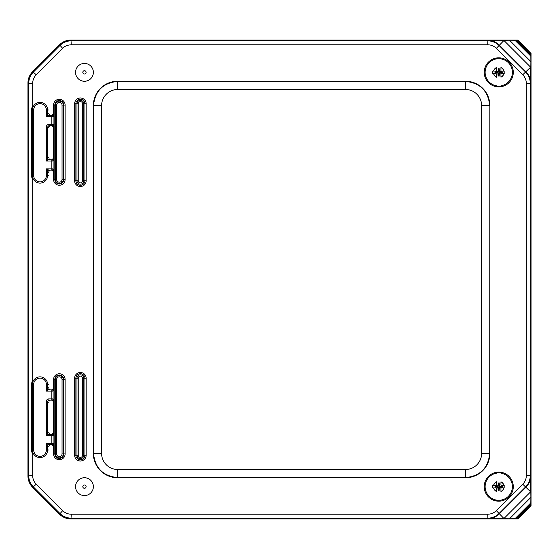 <?xml version="1.0" encoding="UTF-8"?>
<svg xmlns="http://www.w3.org/2000/svg" width="559" height="559" viewBox="0 0 559 559"><rect width="100%" height="100%" fill="white"/><g stroke="black" fill="none" stroke-linecap="round" stroke-linejoin="round"><path stroke-width="0.84" d="M28.16 192.121L28.034 192.121A1.293 1.293 0 0 1 28.16 191.562A1.293 1.286 -90 0 0 28.041 192.121L28.16 366.879M32.674 475.604L27.95 475.926L27.95 83.074L28.726 83.396L28.726 475.604A16.141 16.141 67.5 0 0 33.456 487.015L59.869 513.435C63.048 516.516 66.856 518.095 71.286 518.165L487.714 518.165A16.141 16.141 -22.5 0 0 499.124 513.435L525.544 487.015C528.625 483.842 530.205 480.034 530.267 475.604L530.267 83.396A16.141 16.141 -112.5 0 0 525.544 71.985L499.124 45.565C495.952 42.484 492.144 40.905 487.714 40.835L71.286 40.835A16.141 16.141 157.5 0 0 59.869 45.565L33.456 71.985C30.368 75.158 28.795 78.966 28.726 83.396L32.674 83.396C32.722 80.049 33.91 77.17 36.244 74.766L62.657 48.354C64.53 46.208 67.408 45.013 71.286 44.776L487.714 44.783C491.061 44.832 493.939 46.02 496.336 48.354L522.756 74.766C525.083 77.17 526.278 80.049 526.326 83.396L526.326 475.604C526.278 478.951 525.083 481.83 522.756 484.234L496.336 510.646C493.939 512.98 491.061 514.168 487.714 514.217L71.286 514.217C67.939 514.168 65.061 512.98 62.657 510.646L36.244 484.234C33.91 481.83 32.722 478.951 32.674 475.604L32.674 451.854M36.244 74.766L32.681 71.657A16.148 16.148 -157.5 0 0 27.95 83.074M32.681 71.657L59.547 44.79L62.657 48.354M71.286 44.776L70.965 40.059A16.148 16.148 -112.5 0 0 59.547 44.79M70.965 40.059L517.927 40.059L530.812 53.28L517.83 40.297L509.522 40.22L530.882 61.588L530.812 53.28M62.657 510.646L59.547 514.21A16.148 16.148 112.5 0 0 70.965 518.941L517.927 518.941L531.05 505.818L531.05 53.182M59.547 514.21L32.681 487.343L36.244 484.234M27.95 475.926A16.148 16.148 157.5 0 0 32.681 487.343M530.882 61.588L530.819 67.366L503.764 40.304L487.895 40.388C492.332 40.451 496.133 42.03 499.313 45.118L525.991 71.797C529.08 74.976 530.659 78.777 530.722 83.207L530.805 67.346A20.026 17.518 58 0 0 530.617 67.171L503.939 40.493A20.026 17.525 32 0 0 503.75 40.304L509.522 40.22M514.986 40.297L530.819 56.131M509.522 518.78L503.764 518.696A20.026 17.518 -32 0 0 503.939 518.507L530.617 491.829A20.026 17.525 122 0 0 530.798 491.641L530.722 475.793C530.659 480.223 529.08 484.024 525.991 487.203L499.313 513.882C496.133 516.97 492.332 518.549 487.895 518.612L503.764 518.696L530.819 491.634L530.882 497.412L509.522 518.78L515.908 518.696L530.798 503.799L530.812 502.876L514.979 518.71M530.812 502.876L530.882 497.412M530.798 503.799L530.798 504.819L516.928 518.696L515.908 518.696M531.05 505.818L530.798 504.819M522.756 74.766L530.624 67.164L503.939 40.486L530.624 67.164L503.939 40.486L496.336 48.354M516.928 518.696L517.83 518.703L530.812 505.72M496.336 510.646L503.939 518.507L530.624 491.836L503.939 518.514L530.624 491.836L522.756 484.234M32.674 382.594L32.674 177.378M32.674 108.118L32.674 83.396M117.586 81.265L465.633 81.265A24.226 24.219 -45 0 1 489.845 105.476L489.845 453.524A24.226 24.219 45 0 1 465.633 477.735L117.586 477.735A24.226 24.219 135 0 1 93.374 453.524L93.374 105.476A24.226 24.219 -135 0 1 117.586 81.265L117.732 81.404C103.052 82.872 94.981 90.942 93.514 105.623L101.584 105.623A16.148 16.148 -135 0 1 117.732 89.482L465.486 89.482L465.486 81.404L117.732 81.404L117.732 89.482M465.486 89.482A16.148 16.148 -45 0 1 481.627 105.623L489.698 105.623C488.238 90.942 480.167 82.872 465.486 81.404L465.633 81.265M93.374 105.476L93.514 453.377C94.981 468.058 103.052 476.128 117.732 477.596L117.732 469.518A16.148 16.148 135 0 1 101.584 453.377L101.584 105.623M481.627 105.623L481.627 453.377A16.148 16.148 45 0 1 465.486 469.518L465.486 477.596C480.167 476.128 488.238 468.058 489.698 453.377L489.845 105.476M48.444 432.191L47.613 433.029L47.613 401.418L46.369 401.418L46.369 435.524L53.105 435.524A1.293 1.209 -135 0 0 51.854 434.273L48.864 434.273A1.293 1.209 45 0 1 47.613 433.029L46.369 435.524L49.695 433.442M32.674 454.097A8.42 8.42 0 0 1 31.604 449.995L31.604 384.445A8.42 8.42 0 0 1 32.674 380.351M52.686 433.442L51.854 434.273L51.854 444.601A1.293 1.209 -45 0 0 53.105 443.357L53.105 435.524L53.937 434.685M53.937 444.188L53.105 443.357L46.369 443.357L46.369 449.995A6.338 6.338 0 0 1 40.024 456.34A6.338 6.338 0 0 1 33.687 449.995L32.443 449.995A7.588 7.588 0 0 0 40.024 457.583A7.588 7.588 0 0 0 47.613 449.995L47.613 445.851A1.293 1.209 135 0 1 48.864 444.601L46.369 443.357L48.444 446.683M53.937 399.755L53.105 398.923L51.854 398.923L51.854 400.174A1.293 1.209 -45 0 0 53.105 398.923L53.105 391.09A1.293 1.209 -135 0 0 51.854 389.84L51.854 391.09L53.105 391.09L53.937 390.252M48.444 387.757L46.369 391.09L49.695 389.008M33.687 449.995L33.687 384.445A6.338 6.338 0 0 1 40.024 378.108A6.338 6.338 0 0 1 46.369 384.445L46.369 391.09L51.854 391.09L51.854 398.923L48.864 398.923L48.864 400.174L51.854 400.174L52.686 401.006M46.369 384.445L47.613 384.445L47.613 388.596A1.293 1.209 -135 0 0 48.864 389.84L51.854 389.84L52.686 389.008M48.444 402.249L47.613 401.418L48.864 400.174L49.695 401.006M48.444 157.715L47.613 158.553L47.613 126.942L46.369 126.942L46.369 161.048L53.105 161.048A1.293 1.209 -135 0 0 51.854 159.797L48.864 159.797A1.293 1.209 45 0 1 47.613 158.553L46.369 161.048L49.695 158.966M32.674 179.621A8.42 8.42 0 0 1 31.604 175.519L31.604 109.969A8.42 8.42 0 0 1 32.674 105.875M52.686 158.966L51.854 159.797L51.854 170.125A1.293 1.209 -45 0 0 53.105 168.881L53.105 161.048L53.937 160.209M53.937 169.712L53.105 168.881L46.369 168.881L46.369 175.519A6.338 6.338 0 0 1 40.024 181.864A6.338 6.338 0 0 1 33.687 175.519L32.443 175.519A7.588 7.588 0 0 0 40.024 183.107A7.588 7.588 0 0 0 47.613 175.519L47.613 171.375A1.293 1.209 135 0 1 48.864 170.125L46.369 168.881L48.444 172.207M53.937 125.279L53.105 124.447L51.854 124.447L51.854 125.698A1.293 1.209 -45 0 0 53.105 124.447L53.105 116.614A1.293 1.209 -135 0 0 51.854 115.364L51.854 116.614L53.105 116.614L53.937 115.776M48.444 113.281L46.369 116.614L49.695 114.532M33.687 175.519L33.687 109.969A6.338 6.338 0 0 1 40.024 103.632A6.338 6.338 0 0 1 46.369 109.969L46.369 116.614L51.854 116.614L51.854 124.447L48.864 124.447L48.864 125.698L51.854 125.698L52.686 126.53M46.369 109.969L47.613 109.969L47.613 114.12A1.293 1.209 -135 0 0 48.864 115.364L51.854 115.364L52.686 114.532M48.444 127.773L47.613 126.942L48.864 125.698L49.695 126.53M75.549 72.349A8.909 8.909 0 0 1 84.458 63.44A8.909 8.909 0 0 1 93.374 72.349A8.909 8.909 0 0 1 84.458 81.265A8.909 8.909 0 0 1 75.549 72.349M75.549 486.651A8.909 8.909 0 0 1 84.458 477.735A8.909 8.909 0 0 1 93.374 486.651A8.909 8.909 0 0 1 84.458 495.56A8.909 8.909 0 0 1 75.549 486.651M498.453 483.165L498.453 485.757A0.587 0.587 0 0 1 497.866 486.344L495.274 486.344L495.274 486.952L497.866 486.952A0.587 0.587 0 0 1 498.453 487.539L498.453 490.131L499.061 490.131L499.061 487.539A0.587 0.587 0 0 1 499.648 486.952L502.241 486.952L502.241 486.344L499.648 486.344A0.587 0.587 0 0 1 499.061 485.757L499.061 483.165L498.118 483.088L499.138 482.836L499.648 486.016L502.569 486.267L502.317 487.287L499.39 487.539L499.138 490.46L498.118 490.208L497.866 487.287L494.946 487.029L495.197 486.016L498.118 485.757L498.118 483.088M500.941 488.552A0.636 0.636 0 0 1 501.577 487.923L503.834 487.923A5.234 5.234 0 0 1 500.941 491.403L500.941 488.552M495.938 487.923A0.636 0.636 0 0 1 496.567 488.552L496.567 491.403A5.234 5.234 0 0 1 493.681 487.923L495.938 487.923M501.577 485.38A0.636 0.636 0 0 1 500.941 484.744L500.941 481.893A5.234 5.234 0 0 1 503.834 485.38L501.577 485.38M496.567 484.744A0.636 0.636 0 0 1 495.938 485.38L493.681 485.38A5.234 5.234 0 0 1 496.567 481.893L496.567 484.744M492.654 487.923L492.654 485.38M504.861 485.38L504.861 487.923M500.941 500.619A14.143 14.143 0 0 1 496.567 500.619M496.567 472.676A14.143 14.143 0 0 1 500.941 472.676M496.427 472.306A14.534 14.534 0 0 0 487.022 495.218A14.534 14.534 0 0 0 511.716 493.227A14.534 14.534 0 0 0 496.427 472.306M498.453 68.869L498.453 71.461A0.587 0.587 0 0 1 497.866 72.048L495.274 72.048L495.274 72.656L497.866 72.656A0.587 0.587 0 0 1 498.453 73.243L498.453 75.835L499.061 75.835L499.061 73.243A0.587 0.587 0 0 1 499.648 72.656L502.241 72.656L502.241 72.048L499.648 72.048A0.587 0.587 0 0 1 499.061 71.461L499.061 68.869L498.118 68.792L499.138 68.54L499.39 71.461L502.569 71.971L502.317 72.984L499.39 73.243L499.138 76.164L498.118 75.912L497.866 72.984L494.946 72.733L495.197 71.713L498.118 71.461L498.118 68.792M500.941 74.256A0.636 0.636 0 0 1 501.577 73.62L503.834 73.62A5.234 5.234 0 0 1 500.941 77.107L500.941 74.256M495.938 73.62A0.636 0.636 0 0 1 496.567 74.256L496.567 77.107A5.234 5.234 0 0 1 493.681 73.62L495.938 73.62M501.577 71.077A0.636 0.636 0 0 1 500.941 70.448L500.941 67.597A5.234 5.234 0 0 1 503.834 71.077L501.577 71.077M496.567 70.448A0.636 0.636 0 0 1 495.938 71.077L493.681 71.077A5.234 5.234 0 0 1 496.567 67.597L496.567 70.448M492.654 73.62L492.654 71.077M504.861 71.077L504.861 73.62M500.941 86.324A14.143 14.143 0 0 1 496.567 86.324M496.567 58.381A14.143 14.143 0 0 1 500.941 58.381M496.427 58.01A14.534 14.534 0 0 0 487.022 80.922A14.534 14.534 0 0 0 511.716 78.931A14.534 14.534 0 0 0 496.427 58.01M452.713 40.059L130.366 40.059L452.713 40.059M531.05 118.396L531.05 440.604L531.05 118.396M452.713 518.941L130.506 518.941L452.713 518.941M28.041 366.879A1.293 1.286 -90 0 0 28.16 367.431A1.293 1.293 0 0 1 28.034 366.879L28.041 192.121M487.895 40.388L487.714 44.783M526.326 83.396L530.722 83.207M530.722 475.793L526.326 475.604M487.714 514.217L487.895 518.612M530.798 55.201L515.908 40.304M516.928 40.304L530.798 54.181M530.882 62.042L509.067 40.22M509.067 518.78L530.882 496.958M62.042 379.54L63.293 379.54A3.955 3.955 0 0 0 59.338 375.585A3.955 3.955 0 0 0 55.383 379.54L56.634 379.54A2.704 2.704 0 0 1 59.338 376.829A2.704 2.704 0 0 1 62.042 379.54L62.042 453.936L63.293 453.936L63.293 379.54L65.11 379.54A5.772 5.772 0 0 0 59.338 373.768A5.772 5.772 0 0 0 53.566 379.54L53.566 390.622M53.566 443.818L53.566 453.936L54.817 453.936L54.817 379.54L55.383 379.54L55.383 453.936L56.634 453.936L56.634 379.54M62.042 453.936A2.704 2.704 0 0 1 59.338 456.647A2.704 2.704 0 0 1 56.634 453.936M55.383 453.936A3.955 3.955 0 0 0 59.338 457.891A3.955 3.955 0 0 0 63.293 453.936L63.859 453.936A4.521 4.521 0 0 1 59.338 458.457A4.521 4.521 0 0 1 54.817 453.936L55.383 453.936M53.566 379.54L54.817 379.54A4.521 4.521 0 0 1 59.338 375.019A4.521 4.521 0 0 1 63.859 379.54L63.859 453.936L65.11 453.936L65.11 379.54M53.566 399.385L53.566 435.056M53.566 453.936A5.772 5.772 0 0 0 59.338 459.708A5.772 5.772 0 0 0 65.11 453.936M74.62 378.247L74.62 455.229A5.772 5.772 0 0 0 80.391 461A5.772 5.772 0 0 0 86.163 455.229L86.163 378.247A5.772 5.772 0 0 0 80.391 372.476A5.772 5.772 0 0 0 74.62 378.247L78.232 378.247A2.159 2.159 0 0 1 80.391 376.088A2.159 2.159 0 0 1 82.55 378.247L83.801 378.247A3.41 3.41 0 0 0 80.391 374.837A3.41 3.41 0 0 0 76.981 378.247L76.981 455.229L78.232 455.229L78.232 378.247M74.62 103.771L74.62 180.753A5.772 5.772 0 0 0 80.391 186.524A5.772 5.772 0 0 0 86.163 180.753L86.163 103.771A5.772 5.772 0 0 0 80.391 98A5.772 5.772 0 0 0 74.62 103.771L78.232 103.771A2.159 2.159 0 0 1 80.391 101.612A2.159 2.159 0 0 1 82.55 103.771L83.801 103.771A3.41 3.41 0 0 0 80.391 100.361A3.41 3.41 0 0 0 76.981 103.771L76.981 180.753L78.232 180.753L78.232 103.771M53.566 169.342L53.566 179.46A5.772 5.772 0 0 0 59.338 185.232A5.772 5.772 0 0 0 65.11 179.46L65.11 105.064A5.772 5.772 0 0 0 59.338 99.292A5.772 5.772 0 0 0 53.566 105.064L53.566 116.146M53.566 124.909L53.566 160.58M82.55 378.247L82.55 455.229L83.801 455.229L83.801 378.247L86.163 378.247M82.55 455.229A2.159 2.159 0 0 1 80.391 457.388A2.159 2.159 0 0 1 78.232 455.229M74.62 455.229L76.981 455.229A3.41 3.41 0 0 0 80.391 458.639A3.41 3.41 0 0 0 83.801 455.229L84.912 455.229A4.521 4.521 0 0 1 80.391 459.75A4.521 4.521 0 0 1 75.87 455.229L75.87 378.247A4.521 4.521 0 0 1 80.391 373.726A4.521 4.521 0 0 1 84.912 378.247L84.912 455.229L86.163 455.229M53.566 179.46L54.817 179.46L54.817 105.064L56.634 105.064A2.704 2.704 0 0 1 59.338 102.353A2.704 2.704 0 0 1 62.042 105.064L63.293 105.064A3.955 3.955 0 0 0 59.338 101.109A3.955 3.955 0 0 0 55.383 105.064L55.383 179.46L56.634 179.46L56.634 105.064M62.042 105.064L62.042 179.46L63.293 179.46L63.293 105.064L65.11 105.064M55.383 179.46A3.955 3.955 0 0 0 59.338 183.415A3.955 3.955 0 0 0 63.293 179.46L63.859 179.46A4.521 4.521 0 0 1 59.338 183.981A4.521 4.521 0 0 1 54.817 179.46L55.383 179.46M62.042 179.46A2.704 2.704 0 0 1 59.338 182.171A2.704 2.704 0 0 1 56.634 179.46M53.566 105.064L54.817 105.064A4.521 4.521 0 0 1 59.338 100.543A4.521 4.521 0 0 1 63.859 105.064L63.859 179.46L65.11 179.46M82.55 103.771L82.55 180.753L83.801 180.753L83.801 103.771L86.163 103.771M74.62 180.753L76.981 180.753A3.41 3.41 0 0 0 80.391 184.163A3.41 3.41 0 0 0 83.801 180.753L84.912 180.753A4.521 4.521 0 0 1 80.391 185.274A4.521 4.521 0 0 1 75.87 180.753L75.87 103.771A4.521 4.521 0 0 1 80.391 99.25A4.521 4.521 0 0 1 84.912 103.771L84.912 180.753L86.163 180.753M82.55 180.753A2.159 2.159 0 0 1 80.391 182.912A2.159 2.159 0 0 1 78.232 180.753M70.965 518.941L71.286 514.217M93.374 453.524L101.584 453.377M481.627 453.377L489.845 453.524M117.586 477.735L465.633 477.735M465.486 469.518L117.732 469.518M49.695 445.439L48.864 444.601L51.854 444.601L52.686 445.439M46.369 449.995L48.444 449.995M33.687 384.445L32.443 384.445A7.588 7.588 0 0 1 40.024 376.857A7.588 7.588 0 0 1 47.613 384.445L48.444 384.445M48.864 398.923A2.76 2.585 -135 0 0 46.369 401.418M31.604 384.445L32.443 384.445L32.443 449.995L31.604 449.995M49.695 170.963L48.864 170.125L51.854 170.125L52.686 170.963M46.369 175.519L48.444 175.519M33.687 109.969L32.443 109.969A7.588 7.588 0 0 1 40.024 102.381A7.588 7.588 0 0 1 47.613 109.969L48.444 109.969M48.864 124.447A2.76 2.585 -135 0 0 46.369 126.942M31.604 109.969L32.443 109.969L32.443 175.519L31.604 175.519M84.458 70.707A1.642 1.642 0 0 1 86.107 72.349A1.642 1.642 0 0 1 84.458 73.998A1.642 1.642 0 0 1 82.816 72.349A1.642 1.642 0 0 1 84.458 70.707M84.458 485.002A1.642 1.642 0 0 1 86.107 486.651A1.642 1.642 0 0 1 84.458 488.293A1.642 1.642 0 0 1 82.816 486.651A1.642 1.642 0 0 1 84.458 485.002M493.583 487.923A5.324 5.324 0 0 0 496.567 491.508M496.567 500.116A13.647 13.647 0 0 1 496.567 473.18M496.567 481.795A5.324 5.324 0 0 0 493.583 485.38M503.932 485.38A5.324 5.324 0 0 0 500.941 481.795M500.941 491.508A5.324 5.324 0 0 0 503.932 487.923M500.941 473.18A13.647 13.647 0 0 1 500.941 500.116M493.583 73.62A5.324 5.324 0 0 0 496.567 77.205M496.567 85.82A13.647 13.647 0 0 1 496.567 58.884M496.567 67.492A5.324 5.324 0 0 0 493.583 71.077M503.932 71.077A5.324 5.324 0 0 0 500.941 67.492M500.941 77.205A5.324 5.324 0 0 0 503.932 73.62M500.941 58.884A13.647 13.647 0 0 1 500.941 85.82"/></g></svg>
